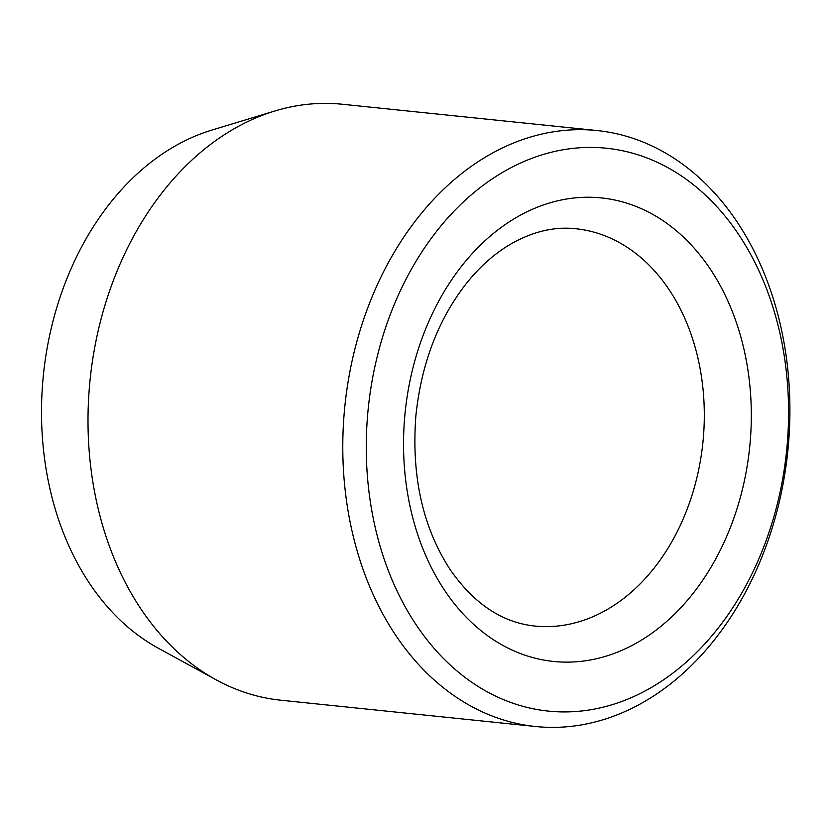 <?xml version="1.0" encoding="UTF-8"?>
<svg xmlns="http://www.w3.org/2000/svg" width="831" height="831" viewBox="0 0 831 831"><rect width="100%" height="100%" fill="white"/><g stroke="black" fill="none" stroke-linecap="round" stroke-linejoin="round"><path stroke-width="1.25" d="M597.105 130.55L342.33 104.249A299.565 222.625 95.9 0 0 275.04 110.939L211.843 130.093A272.807 202.733 95.9 0 0 43.441 374.542A272.807 202.733 95.9 0 0 158.347 648.242L216.299 679.903A299.565 222.625 95.9 0 0 280.805 700.211L535.58 726.512A299.565 222.625 95.9 0 0 538.675 726.803A299.565 222.625 95.9 0 0 787.996 449.311A299.565 222.625 95.9 0 0 597.105 130.55A299.565 222.625 95.9 0 0 344.907 405.663A299.565 222.625 95.9 0 0 535.58 726.512M551.285 711.378A282.924 210.253 95.9 0 0 771.947 304.115A282.924 210.253 95.9 0 0 409.029 273.534A282.924 210.253 95.9 0 0 551.285 711.378M275.04 110.939A299.565 222.625 95.9 0 0 90.132 379.362A299.565 222.625 95.9 0 0 216.299 679.903M404.874 415.126A232.992 173.149 95.9 0 0 645.064 637.855A232.992 173.149 95.9 0 0 682.334 236.035A232.992 173.149 95.9 0 0 404.874 415.126M534.759 626.044A199.71 148.417 95.9 0 0 702.891 442.632A199.71 148.417 95.9 0 0 575.779 228.733C553.539 226.344 531.092 231.911 508.447 245.436C493.157 254.753 478.988 267.603 465.952 283.984C437.968 320.049 421.275 364.03 415.864 415.916C411.314 476.34 422.802 527.643 450.319 569.837C474.075 603.857 502.225 622.585 534.759 626.044"/></g></svg>
